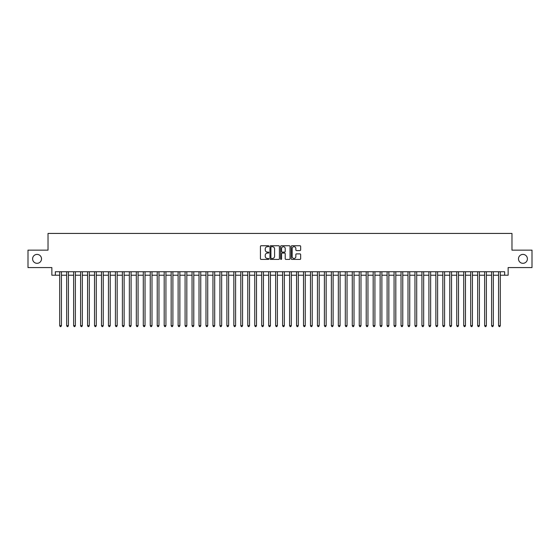 <?xml version="1.0" encoding="UTF-8"?>
<svg xmlns="http://www.w3.org/2000/svg" width="560" height="560" viewBox="0 0 560 560"><rect width="100%" height="100%" fill="white"/><g stroke="black" fill="none" stroke-linecap="round" stroke-linejoin="round"><path stroke-width="0.84" d="M268.856 246.232A0.476 0.476 0 0 0 268.373 245.749L261.114 245.749A0.686 0.686 0 0 0 260.428 246.435L260.428 258.741A0.686 0.686 0 0 0 261.114 259.427L268.373 259.427A0.476 0.476 0 0 0 268.856 258.944A0.476 0.476 0 0 0 268.373 258.468L267.435 258.468A2.191 2.191 0 0 1 265.251 256.284L265.251 255.255A2.191 2.191 0 0 1 267.435 253.064L268.373 253.064A0.476 0.476 0 0 0 268.856 252.588A0.476 0.476 0 0 0 268.373 252.112L267.435 252.112A2.191 2.191 0 0 1 265.251 249.921L265.251 248.899A2.191 2.191 0 0 1 267.435 246.708L268.373 246.708A0.476 0.476 0 0 0 268.856 246.232M518.483 258.86A4.459 4.459 0 0 0 522.942 263.319A4.459 4.459 0 0 0 527.401 258.86A4.459 4.459 0 0 0 522.942 254.401A4.459 4.459 0 0 0 518.483 258.86M32.599 258.86A4.459 4.459 0 0 0 37.058 263.319A4.459 4.459 0 0 0 41.517 258.86A4.459 4.459 0 0 0 37.058 254.401A4.459 4.459 0 0 0 32.599 258.86M299.985 250.572A0.686 0.686 0 0 0 300.664 249.886L300.664 246.435A0.686 0.686 0 0 0 299.985 245.749L291.914 245.749A0.686 0.686 0 0 0 291.228 246.435L291.228 258.741A0.686 0.686 0 0 0 291.914 259.427L299.985 259.427A0.686 0.686 0 0 0 300.664 258.741L300.664 254.569A0.686 0.686 0 0 0 299.985 253.89L296.527 253.89A0.686 0.686 0 0 0 295.848 254.569L295.848 256.641A1.827 1.827 0 0 1 294.014 258.468A1.827 1.827 0 0 1 292.187 256.641L292.187 248.535A1.827 1.827 0 0 1 294.014 246.708A1.827 1.827 0 0 1 295.848 248.535L295.848 249.886A0.686 0.686 0 0 0 296.527 250.572L299.985 250.572M55.342 275.226L55.342 271.747L504.658 271.747L504.658 275.226L508.144 275.226L508.144 267.568L532 267.568L532 250.152L511.973 250.152L511.973 233.429L48.027 233.429L48.027 250.152L28 250.152L28 267.568L51.856 267.568L51.856 275.226L59.696 275.226M279.405 246.435A0.686 0.686 0 0 0 278.719 245.749L270.648 245.749A0.686 0.686 0 0 0 269.969 246.435L269.969 258.741A0.686 0.686 0 0 0 270.648 259.427L278.719 259.427A0.686 0.686 0 0 0 279.405 258.741L279.405 246.435M281.281 245.749L289.352 245.749A0.686 0.686 0 0 1 290.031 246.435L290.031 258.741A0.686 0.686 0 0 1 289.352 259.427L285.901 259.427A0.686 0.686 0 0 1 285.215 258.741L285.215 253.75A0.686 0.686 0 0 0 284.529 253.064L282.24 253.064A0.686 0.686 0 0 0 281.554 253.75L281.554 258.944A0.476 0.476 0 0 1 281.078 259.427A0.476 0.476 0 0 1 280.595 258.944L280.595 246.435A0.686 0.686 0 0 1 281.281 245.749M61.439 275.226L66.661 275.226M68.404 275.226L73.626 275.226M75.369 275.226L80.591 275.226M82.334 275.226L87.563 275.226M89.299 275.226L94.528 275.226M96.271 275.226L101.493 275.226M103.236 275.226L108.458 275.226M110.201 275.226L115.423 275.226M117.166 275.226L122.388 275.226M124.131 275.226L129.36 275.226M131.096 275.226L136.325 275.226M138.068 275.226L143.29 275.226M145.033 275.226L150.255 275.226M151.998 275.226L157.22 275.226M158.963 275.226L164.185 275.226M165.928 275.226L171.157 275.226M172.893 275.226L178.122 275.226M179.865 275.226L185.087 275.226M186.83 275.226L192.052 275.226M193.795 275.226L199.017 275.226M200.76 275.226L205.982 275.226M207.725 275.226L212.954 275.226M214.69 275.226L219.919 275.226M221.662 275.226L226.884 275.226M228.627 275.226L233.849 275.226M235.592 275.226L240.814 275.226M242.557 275.226L247.779 275.226M249.522 275.226L254.751 275.226M256.487 275.226L261.716 275.226M263.452 275.226L268.681 275.226M270.424 275.226L275.646 275.226M277.389 275.226L282.611 275.226M284.354 275.226L289.576 275.226M291.319 275.226L296.548 275.226M298.284 275.226L303.513 275.226M305.249 275.226L310.478 275.226M312.221 275.226L317.443 275.226M319.186 275.226L324.408 275.226M326.151 275.226L331.373 275.226M333.116 275.226L338.338 275.226M340.081 275.226L345.31 275.226M347.046 275.226L352.275 275.226M354.018 275.226L359.24 275.226M360.983 275.226L366.205 275.226M367.948 275.226L373.17 275.226M374.913 275.226L380.135 275.226M381.878 275.226L387.107 275.226M388.843 275.226L394.072 275.226M395.815 275.226L401.037 275.226M402.78 275.226L408.002 275.226M409.745 275.226L414.967 275.226M416.71 275.226L421.932 275.226M423.675 275.226L428.904 275.226M430.64 275.226L435.869 275.226M437.612 275.226L442.834 275.226M444.577 275.226L449.799 275.226M451.542 275.226L456.764 275.226M458.507 275.226L463.729 275.226M465.472 275.226L470.701 275.226M472.437 275.226L477.666 275.226M479.409 275.226L484.631 275.226M486.374 275.226L491.596 275.226M493.339 275.226L498.561 275.226M500.304 275.226L504.658 275.226M271.404 246.708A0.476 0.476 0 0 0 270.921 247.184L270.921 257.992A0.476 0.476 0 0 0 271.404 258.468L272.391 258.468A2.191 2.191 0 0 0 274.582 256.284L274.582 248.899A2.191 2.191 0 0 0 272.391 246.708L271.404 246.708M285.215 248.57A1.827 1.827 0 0 0 283.388 246.743A1.827 1.827 0 0 0 281.554 248.57L281.554 251.426A0.686 0.686 0 0 0 282.24 252.112L284.529 252.112A0.686 0.686 0 0 0 285.215 251.426L285.215 248.57M61.439 271.747L61.439 325.661L59.696 325.661L59.696 271.747M61.439 325.661L60.914 326.571L60.221 326.571L59.696 325.661M68.404 271.747L68.404 325.661L66.661 325.661L66.661 271.747M68.404 325.661L67.879 326.571L67.186 326.571L66.661 325.661M75.369 271.747L75.369 325.661L73.626 325.661L73.626 271.747M75.369 325.661L74.844 326.571L74.151 326.571L73.626 325.661M82.334 271.747L82.334 325.661L80.591 325.661L80.591 271.747M82.334 325.661L81.816 326.571L81.116 326.571L80.591 325.661M89.299 271.747L89.299 325.661L87.563 325.661L87.563 271.747M89.299 325.661L88.781 326.571L88.081 326.571L87.563 325.661M96.271 271.747L96.271 325.661L94.528 325.661L94.528 271.747M96.271 325.661L95.746 326.571L95.046 326.571L94.528 325.661M103.236 271.747L103.236 325.661L101.493 325.661L101.493 271.747M103.236 325.661L102.711 326.571L102.018 326.571L101.493 325.661M110.201 271.747L110.201 325.661L108.458 325.661L108.458 271.747M110.201 325.661L109.676 326.571L108.983 326.571L108.458 325.661M117.166 271.747L117.166 325.661L115.423 325.661L115.423 271.747M117.166 325.661L116.641 326.571L115.948 326.571L115.423 325.661M124.131 271.747L124.131 325.661L122.388 325.661L122.388 271.747M124.131 325.661L123.613 326.571L122.913 326.571L122.388 325.661M131.096 271.747L131.096 325.661L129.36 325.661L129.36 271.747M131.096 325.661L130.578 326.571L129.878 326.571L129.36 325.661M138.068 271.747L138.068 325.661L136.325 325.661L136.325 271.747M138.068 325.661L137.543 326.571L136.843 326.571L136.325 325.661M145.033 271.747L145.033 325.661L143.29 325.661L143.29 271.747M145.033 325.661L144.508 326.571L143.815 326.571L143.29 325.661M151.998 271.747L151.998 325.661L150.255 325.661L150.255 271.747M151.998 325.661L151.473 326.571L150.78 326.571L150.255 325.661M158.963 271.747L158.963 325.661L157.22 325.661L157.22 271.747M158.963 325.661L158.438 326.571L157.745 326.571L157.22 325.661M165.928 271.747L165.928 325.661L164.185 325.661L164.185 271.747M165.928 325.661L165.41 326.571L164.71 326.571L164.185 325.661M172.893 271.747L172.893 325.661L171.157 325.661L171.157 271.747M172.893 325.661L172.375 326.571L171.675 326.571L171.157 325.661M179.865 271.747L179.865 325.661L178.122 325.661L178.122 271.747M179.865 325.661L179.34 326.571L178.64 326.571L178.122 325.661M186.83 271.747L186.83 325.661L185.087 325.661L185.087 271.747M186.83 325.661L186.305 326.571L185.612 326.571L185.087 325.661M193.795 271.747L193.795 325.661L192.052 325.661L192.052 271.747M193.795 325.661L193.27 326.571L192.577 326.571L192.052 325.661M200.76 271.747L200.76 325.661L199.017 325.661L199.017 271.747M200.76 325.661L200.235 326.571L199.542 326.571L199.017 325.661M207.725 271.747L207.725 325.661L205.982 325.661L205.982 271.747M207.725 325.661L207.207 326.571L206.507 326.571L205.982 325.661M214.69 271.747L214.69 325.661L212.954 325.661L212.954 271.747M214.69 325.661L214.172 326.571L213.472 326.571L212.954 325.661M221.662 271.747L221.662 325.661L219.919 325.661L219.919 271.747M221.662 325.661L221.137 326.571L220.437 326.571L219.919 325.661M228.627 271.747L228.627 325.661L226.884 325.661L226.884 271.747M228.627 325.661L228.102 326.571L227.409 326.571L226.884 325.661M235.592 271.747L235.592 325.661L233.849 325.661L233.849 271.747M235.592 325.661L235.067 326.571L234.374 326.571L233.849 325.661M242.557 271.747L242.557 325.661L240.814 325.661L240.814 271.747M242.557 325.661L242.032 326.571L241.339 326.571L240.814 325.661M249.522 271.747L249.522 325.661L247.779 325.661L247.779 271.747M249.522 325.661L249.004 326.571L248.304 326.571L247.779 325.661M256.487 271.747L256.487 325.661L254.751 325.661L254.751 271.747M256.487 325.661L255.969 326.571L255.269 326.571L254.751 325.661M263.452 271.747L263.452 325.661L261.716 325.661L261.716 271.747M263.452 325.661L262.934 326.571L262.234 326.571L261.716 325.661M270.424 271.747L270.424 325.661L268.681 325.661L268.681 271.747M270.424 325.661L269.899 326.571L269.199 326.571L268.681 325.661M277.389 271.747L277.389 325.661L275.646 325.661L275.646 271.747M277.389 325.661L276.864 326.571L276.171 326.571L275.646 325.661M284.354 271.747L284.354 325.661L282.611 325.661L282.611 271.747M284.354 325.661L283.829 326.571L283.136 326.571L282.611 325.661M291.319 271.747L291.319 325.661L289.576 325.661L289.576 271.747M291.319 325.661L290.801 326.571L290.101 326.571L289.576 325.661M298.284 271.747L298.284 325.661L296.548 325.661L296.548 271.747M298.284 325.661L297.766 326.571L297.066 326.571L296.548 325.661M305.249 271.747L305.249 325.661L303.513 325.661L303.513 271.747M305.249 325.661L304.731 326.571L304.031 326.571L303.513 325.661M312.221 271.747L312.221 325.661L310.478 325.661L310.478 271.747M312.221 325.661L311.696 326.571L310.996 326.571L310.478 325.661M319.186 271.747L319.186 325.661L317.443 325.661L317.443 271.747M319.186 325.661L318.661 326.571L317.968 326.571L317.443 325.661M326.151 271.747L326.151 325.661L324.408 325.661L324.408 271.747M326.151 325.661L325.626 326.571L324.933 326.571L324.408 325.661M333.116 271.747L333.116 325.661L331.373 325.661L331.373 271.747M333.116 325.661L332.591 326.571L331.898 326.571L331.373 325.661M340.081 271.747L340.081 325.661L338.338 325.661L338.338 271.747M340.081 325.661L339.563 326.571L338.863 326.571L338.338 325.661M347.046 271.747L347.046 325.661L345.31 325.661L345.31 271.747M347.046 325.661L346.528 326.571L345.828 326.571L345.31 325.661M354.018 271.747L354.018 325.661L352.275 325.661L352.275 271.747M354.018 325.661L353.493 326.571L352.793 326.571L352.275 325.661M360.983 271.747L360.983 325.661L359.24 325.661L359.24 271.747M360.983 325.661L360.458 326.571L359.765 326.571L359.24 325.661M367.948 271.747L367.948 325.661L366.205 325.661L366.205 271.747M367.948 325.661L367.423 326.571L366.73 326.571L366.205 325.661M374.913 271.747L374.913 325.661L373.17 325.661L373.17 271.747M374.913 325.661L374.388 326.571L373.695 326.571L373.17 325.661M381.878 271.747L381.878 325.661L380.135 325.661L380.135 271.747M381.878 325.661L381.36 326.571L380.66 326.571L380.135 325.661M388.843 271.747L388.843 325.661L387.107 325.661L387.107 271.747M388.843 325.661L388.325 326.571L387.625 326.571L387.107 325.661M395.815 271.747L395.815 325.661L394.072 325.661L394.072 271.747M395.815 325.661L395.29 326.571L394.59 326.571L394.072 325.661M402.78 271.747L402.78 325.661L401.037 325.661L401.037 271.747M402.78 325.661L402.255 326.571L401.562 326.571L401.037 325.661M409.745 271.747L409.745 325.661L408.002 325.661L408.002 271.747M409.745 325.661L409.22 326.571L408.527 326.571L408.002 325.661M416.71 271.747L416.71 325.661L414.967 325.661L414.967 271.747M416.71 325.661L416.185 326.571L415.492 326.571L414.967 325.661M423.675 271.747L423.675 325.661L421.932 325.661L421.932 271.747M423.675 325.661L423.157 326.571L422.457 326.571L421.932 325.661M430.64 271.747L430.64 325.661L428.904 325.661L428.904 271.747M430.64 325.661L430.122 326.571L429.422 326.571L428.904 325.661M437.612 271.747L437.612 325.661L435.869 325.661L435.869 271.747M437.612 325.661L437.087 326.571L436.387 326.571L435.869 325.661M444.577 271.747L444.577 325.661L442.834 325.661L442.834 271.747M444.577 325.661L444.052 326.571L443.359 326.571L442.834 325.661M451.542 271.747L451.542 325.661L449.799 325.661L449.799 271.747M451.542 325.661L451.017 326.571L450.324 326.571L449.799 325.661M458.507 271.747L458.507 325.661L456.764 325.661L456.764 271.747M458.507 325.661L457.982 326.571L457.289 326.571L456.764 325.661M465.472 271.747L465.472 325.661L463.729 325.661L463.729 271.747M465.472 325.661L464.954 326.571L464.254 326.571L463.729 325.661M472.437 271.747L472.437 325.661L470.701 325.661L470.701 271.747M472.437 325.661L471.919 326.571L471.219 326.571L470.701 325.661M479.409 271.747L479.409 325.661L477.666 325.661L477.666 271.747M479.409 325.661L478.884 326.571L478.184 326.571L477.666 325.661M486.374 271.747L486.374 325.661L484.631 325.661L484.631 271.747M486.374 325.661L485.849 326.571L485.156 326.571L484.631 325.661M493.339 271.747L493.339 325.661L491.596 325.661L491.596 271.747M493.339 325.661L492.814 326.571L492.121 326.571L491.596 325.661M500.304 271.747L500.304 325.661L498.561 325.661L498.561 271.747M500.304 325.661L499.779 326.571L499.086 326.571L498.561 325.661"/></g></svg>
